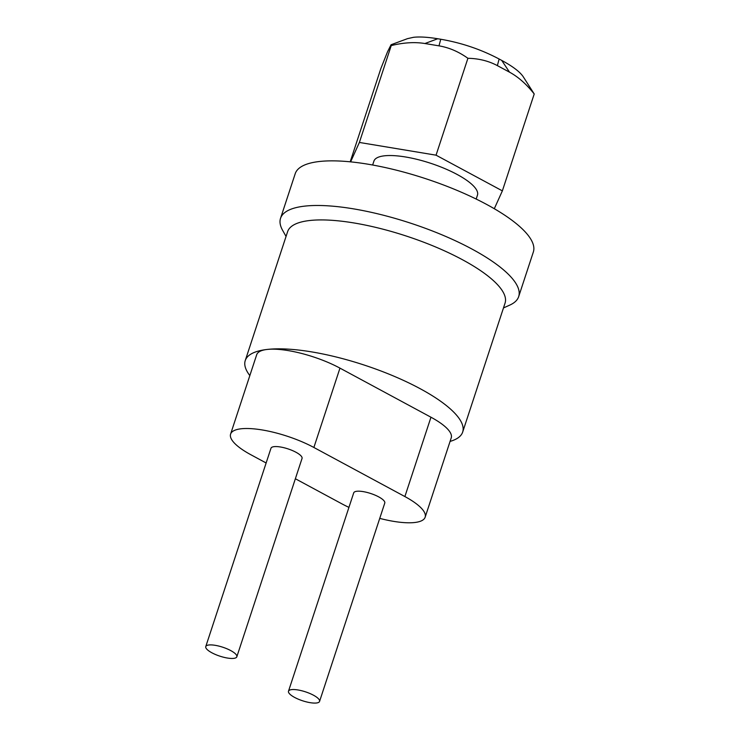 <?xml version="1.0" encoding="UTF-8"?>
<svg xmlns="http://www.w3.org/2000/svg" width="740" height="740" viewBox="0 0 740 740"><rect width="100%" height="100%" fill="white"/><g stroke="black" fill="none" stroke-linecap="round" stroke-linejoin="round"><path stroke-width="1.11" d="M280.534 218.328L295.214 173.697A125.338 36.02 18.2 0 1 319.134 161.533A125.338 36.02 18.2 0 1 457.82 190.707A125.338 36.02 18.2 0 1 533.346 251.998L518.675 296.62A125.338 36.02 -161.8 0 0 443.14 235.329A125.338 36.02 -161.8 0 0 304.464 206.155A125.338 36.02 -161.8 0 0 280.534 218.328A125.338 36.02 -161.8 0 0 282.643 230.39L286.056 236.439M503.487 307.933L509.814 305.084A125.338 36.02 -161.8 0 0 518.675 296.62M379.731 518.379A54.492 15.66 -161.8 0 0 414.742 522.505A54.492 15.66 -161.8 0 0 425.149 517.214A54.492 15.66 -161.8 0 0 404.882 496.559L313.88 447.478A54.492 15.66 -161.8 0 0 261.507 429.838A54.492 15.66 -161.8 0 0 230.603 434.084A54.492 15.66 -161.8 0 0 250.86 454.739L266.132 462.981M295.362 478.743L341.871 503.829A54.492 15.66 -161.8 0 0 348.938 507.372M425.149 517.214L451.233 437.877A54.492 15.66 -161.8 0 0 430.967 417.221L339.965 368.132A54.492 15.66 -161.8 0 0 267.094 349.456A54.492 15.66 -161.8 0 0 256.688 354.747L230.603 434.084M450.068 441.41A114.441 32.884 -161.8 0 0 462.676 432.058L505.059 303.132A114.441 32.884 -161.8 0 0 436.101 247.179A114.441 32.884 -161.8 0 0 309.477 220.538A114.441 32.884 -161.8 0 0 287.629 231.648L245.245 360.574A114.441 32.884 -161.8 0 0 249.843 375.578M462.676 432.058A114.441 32.884 -161.8 0 0 393.708 376.096A114.441 32.884 -161.8 0 0 267.094 349.456A114.441 32.884 -161.8 0 0 245.245 360.574M476.181 199.051L477.457 195.156A54.492 15.66 -161.8 0 0 444.62 168.507A54.492 15.66 -161.8 0 0 384.328 155.826A54.492 15.66 -161.8 0 0 373.922 161.117L372.646 165.011M350.621 161.857L359.381 142.45L436.054 155.178L502.368 190.865L494.302 208.717M534.215 93.98C526.473 84.166 518.25 76.895 509.527 72.168L497.363 65.62C488.622 60.948 478.808 58.516 467.911 58.294C458.707 51.708 449.069 47.564 438.986 45.852L424.917 43.521C414.863 41.884 403.689 42.55 391.404 45.529L391.053 44.752L407.509 38.647L413.521 37.305C419.663 36.621 427.739 37.102 437.747 38.748L440.753 39.248C461.566 42.837 481.028 49.423 499.13 59.015L501.72 60.412C512.718 66.35 519.878 71.789 523.226 76.729L534.215 93.98L502.368 190.865M391.053 44.752L387.483 51.902L380.869 68.524L350.196 161.82M391.238 45.566L359.381 142.45M467.911 58.294L436.054 155.178M230.751 650.59A16.345 4.699 -161.8 0 0 215.035 645.298A16.345 4.699 -161.8 0 0 205.766 646.575A16.345 4.699 -161.8 0 0 215.618 654.567A16.345 4.699 -161.8 0 0 233.701 658.378A16.345 4.699 -161.8 0 0 236.828 656.787A16.345 4.699 -161.8 0 0 230.751 650.59M236.828 656.787L302.04 458.449A16.345 4.699 -161.8 0 0 295.963 452.251A16.345 4.699 -161.8 0 0 280.247 446.96A16.345 4.699 -161.8 0 0 270.979 448.237L205.766 646.575M313.483 695.212A16.345 4.699 -161.8 0 0 297.767 689.93A16.345 4.699 -161.8 0 0 288.498 691.197A16.345 4.699 -161.8 0 0 298.35 699.198A16.345 4.699 -161.8 0 0 316.433 703A16.345 4.699 -161.8 0 0 319.56 701.409A16.345 4.699 -161.8 0 0 313.483 695.212M319.56 701.409L384.772 503.071A16.345 4.699 -161.8 0 0 378.695 496.873A16.345 4.699 -161.8 0 0 362.979 491.582A16.345 4.699 -161.8 0 0 353.711 492.859L288.498 691.197M313.88 447.478L339.965 368.132M404.882 496.559L430.967 417.221M437.747 38.748L424.917 43.521M438.986 45.852L440.753 39.248M499.13 59.015L497.363 65.62M509.527 72.168L501.72 60.412"/></g></svg>
